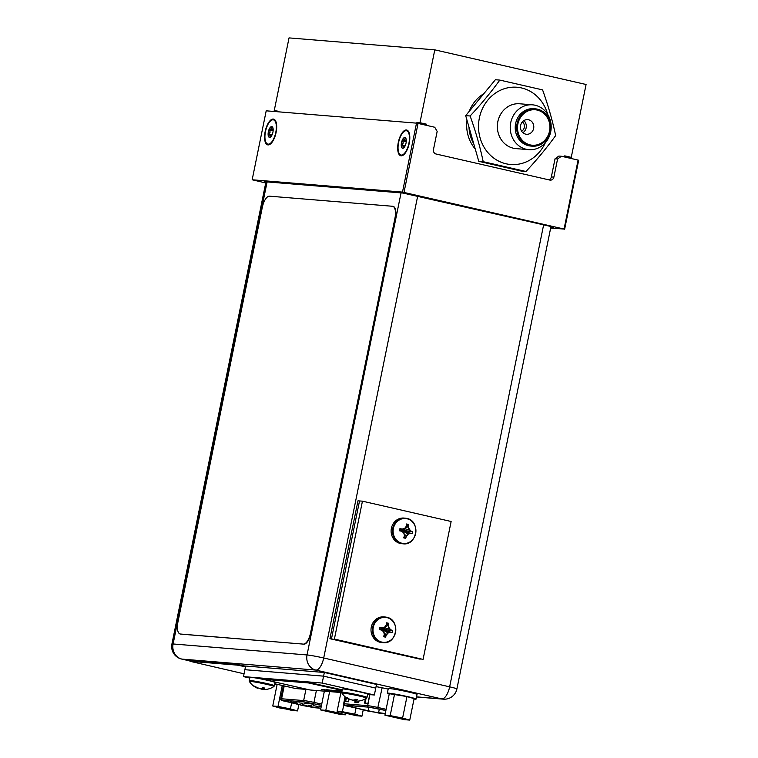 <?xml version="1.0" encoding="UTF-8"?>
<svg xmlns="http://www.w3.org/2000/svg" width="758" height="758" viewBox="0 0 758 758"><rect width="100%" height="100%" fill="white"/><g stroke="black" fill="none" stroke-linecap="round" stroke-linejoin="round"><path stroke-width="1.14" d="M276.528 111.293L274.207 110.763L289.035 37.9L434.789 49.848L419.96 122.701L416.928 122.455L426.479 124.198L426.261 125.307M274.207 110.763L277.248 111.009L277.106 111.72M276.452 111.663L277.248 111.009M419.96 122.701L426.479 124.198M568.718 157.929L568.888 157.077L564.729 155.864L571.257 157.361L568.87 157.162M571.257 157.361L586.076 84.498L434.789 49.848M475.238 148.994A35.238 32.054 -85.3 0 1 466.985 120.171M469.221 111.36A35.238 32.054 -85.3 0 1 483.803 93.727M408.903 143.319A12.45 5.126 -77.1 0 0 408.268 132.186A12.45 5.126 -77.1 0 0 398.604 142.476A12.45 5.126 -77.1 0 0 403.161 154.509A12.45 5.126 -77.1 0 0 408.903 143.319M405.179 145.754A5.524 2.274 102.9 0 1 403.654 147.924A5.524 2.274 102.9 0 1 402.659 148.293A5.524 2.274 102.9 0 1 401.228 145.432A5.524 2.274 102.9 0 1 401.475 142.712A5.524 2.274 102.9 0 1 402.327 140.031A5.524 2.274 102.9 0 1 404.857 137.492A5.524 2.274 102.9 0 1 405.852 138.326A5.524 2.274 102.9 0 1 406.279 140.353A5.524 2.274 102.9 0 1 406.042 143.082A5.524 2.274 102.9 0 1 405.179 145.754M404.09 147.516L402.782 147.99C403.872 146.834 403.607 146.133 401.967 145.887L401.228 145.432L403.265 143.035L402.327 140.031L403.19 139.851C404.924 140.041 405.473 139.396 404.829 137.899L406.108 139.036M402.659 148.293L403.18 148.075M404.791 146.521L401.967 145.887M275.789 132.404A12.45 5.126 -77.1 0 0 275.154 121.271A12.45 5.126 -77.1 0 0 265.489 131.56A12.45 5.126 -77.1 0 0 270.038 143.594A12.45 5.126 -77.1 0 0 275.789 132.404M272.065 134.848A5.524 2.274 102.9 0 1 270.54 137.018A5.524 2.274 102.9 0 1 269.535 137.387A5.524 2.274 102.9 0 1 268.105 134.526A5.524 2.274 102.9 0 1 268.351 131.797A5.524 2.274 102.9 0 1 269.204 129.125A5.524 2.274 102.9 0 1 271.734 126.586A5.524 2.274 102.9 0 1 272.738 127.41A5.524 2.274 102.9 0 1 273.164 129.447A5.524 2.274 102.9 0 1 272.918 132.176A5.524 2.274 102.9 0 1 272.065 134.848M270.966 136.601L269.659 137.075C270.758 135.928 270.483 135.227 268.844 134.971L268.105 134.526L270.151 132.129L269.204 129.125L270.075 128.936C271.809 129.135 272.349 128.481 271.715 126.993L272.984 128.13M269.535 137.387L270.066 137.17M271.667 135.616L268.844 134.971M268.588 134.933L268.105 134.526M550.659 228.092L564.075 229.039L402.489 192.096L252.168 179.779L265.726 182.953M265.831 182.47L264.21 181.674L402.868 193.044L549.105 226.092L553.264 227.305L550.839 227.192M404.014 192.371L418.046 123.421L434.741 127.249L437.167 131.409L433.472 149.572A3.762 3.42 -85.3 0 0 436.068 154.007L549.796 180.063A3.762 3.42 -85.3 0 0 553.88 177.145L551.35 176.936A3.762 3.42 94.7 0 1 548.773 179.826M564.075 229.039L578.098 160.08L561.403 156.262L557.575 158.991L555.045 158.782L551.35 176.936M557.575 158.991L553.88 177.145M555.045 158.782L558.883 156.053L561.403 156.262M578.098 160.08L578.657 160.279L564.634 229.238M402.489 192.096L416.512 123.147L418.046 123.421M416.512 123.147L266.2 110.82L252.168 179.779M409.216 143.347A13.208 5.439 -77.1 0 0 408.543 131.522A13.208 5.439 -77.1 0 0 398.291 142.447A13.208 5.439 -77.1 0 0 403.123 155.219A13.208 5.439 -77.1 0 0 409.216 143.347M276.101 132.432A13.208 5.439 -77.1 0 0 275.429 120.617A13.208 5.439 -77.1 0 0 265.167 131.541A13.208 5.439 -77.1 0 0 270 144.304A13.208 5.439 -77.1 0 0 276.101 132.432M181.607 659.053A12.801 5.268 -77.1 0 0 181.92 659.1A12.801 11.645 -85.3 0 1 173.099 643.968A12.801 0.692 -168.5 0 0 171.924 644.025A12.801 12.801 0 0 0 181.607 659.053L190.087 660.995L181.92 659.1L315.859 670.081A12.801 5.268 -77.1 0 0 323.704 657.991L417.705 195.99M543.638 224.832L449.646 686.833L323.704 657.991A12.801 0.692 -168.5 0 0 307.037 654.95A12.801 11.645 94.7 0 0 315.859 670.081L441.8 698.923A12.801 11.645 94.7 0 0 443.307 699.16A12.801 12.801 0 0 0 456.894 688.956A12.801 0.692 -168.5 0 0 449.646 686.833A12.801 5.268 102.9 0 1 441.8 698.923L416.549 696.858M388.172 689.069L386.353 688.671A15.501 0.834 -168.5 0 0 376.053 686.634M305.521 702.884L307.786 703.386M312.561 707.214L309.283 706.522M313.452 704.305L309.52 703.642L313.452 704.305M308.155 703.869L304.223 703.206L308.155 703.869M302.859 703.433L298.927 702.78L302.859 703.433M297.562 702.998L293.63 702.344L297.562 702.998M321.184 706.797L318.559 706.105L321.25 706.494M317.195 706.323L313.262 705.67L317.195 706.323M311.898 705.897L307.966 705.234L311.898 705.897M306.602 705.461L302.669 704.798L306.602 705.461M290.579 701.861L293.119 702.391M308.544 703.585L308.051 703.405M358.534 701.074L358.231 702.571L354.829 702.296L355.104 700.951M369.724 694.622L367.943 703.367L364.541 703.092L365.413 698.829M348.993 699.407L348.509 701.775L345.108 701.491L345.923 697.493M385.254 713.572L369.032 711.288L345.127 705.319L368.994 707.186L385.869 710.53M355.36 702.334L355.635 700.998M365.081 703.13L366.029 698.45M345.648 701.538L346.397 697.853M292.304 710.473L272.747 705.992L290.418 708.882L297.572 710.909L279.901 708.019L272.747 705.992L277.115 684.502L278.47 684.616L277.115 684.502L272.747 705.992L278.006 706.428L282.26 685.488L278.006 706.428L290.418 708.882L291.65 702.827L290.418 708.882L297.572 710.909L298.851 704.58L297.572 710.909L292.304 710.473M282.507 708.237L278.897 707.157L291.423 709.706L278.897 707.157L291.423 709.706L282.507 708.237M277.049 684.834A14.677 0.796 11.5 0 1 275.145 684.029A14.677 0.796 11.5 0 1 275.505 683.934A14.677 0.796 11.5 0 0 275.145 684.029L275.145 684.029A14.677 0.796 11.5 0 0 277.049 684.834M356.677 715.751L337.12 711.269L342.379 711.705L361.945 716.177L356.677 715.751L337.12 711.269L340.929 692.509L337.12 711.269L342.379 711.705L343.8 704.713L342.379 711.705L354.791 714.159L356.004 708.199L354.791 714.159L361.945 716.177L363.215 709.933L361.945 716.177L356.677 715.751M346.88 713.505L355.796 714.984L346.88 713.505M340.115 714.396L320.549 709.914L338.22 712.795L345.373 714.822L340.115 714.396L320.549 709.914L324.367 691.154L320.549 709.914L325.807 710.341L329.626 691.59L325.807 710.341L338.22 712.795L338.456 711.648L338.22 712.795L345.373 714.822L345.629 713.562L345.373 714.822L340.115 714.396M330.317 712.15L339.233 713.629L330.317 712.15M404.488 719.674L384.922 715.192L390.18 715.618L409.746 720.1L404.488 719.674L384.922 715.192L389.299 693.693L406.97 696.583L414.114 698.611L406.97 696.583L402.593 718.072L409.746 720.1L414.114 698.611L409.746 720.1L404.488 719.674M394.691 717.428L391.071 716.348L403.607 718.897L391.071 716.348L403.607 718.897L394.691 717.428M414.749 699.141A14.677 0.796 11.5 0 1 414.029 699.075A14.677 0.796 11.5 0 0 414.749 699.141A14.677 0.796 11.5 0 0 416.095 699.084A14.677 0.796 11.5 0 1 414.749 699.141M389.233 694.025A14.677 0.796 11.5 0 1 387.319 693.229A14.677 0.796 11.5 0 1 388.664 693.163A14.677 0.796 11.5 0 1 404.895 696.015A14.677 0.796 11.5 0 1 416.095 699.084L417.033 694.48A14.677 0.796 11.5 0 0 405.833 691.41A14.677 0.796 11.5 0 0 389.603 688.567A14.677 0.796 11.5 0 1 405.833 691.41A14.677 0.796 11.5 0 1 417.033 694.48L416.095 699.084A14.677 0.796 11.5 0 0 404.895 696.015A14.677 0.796 11.5 0 0 388.664 693.163A14.677 0.796 11.5 0 0 387.319 693.229L388.257 688.634A14.677 0.796 11.5 0 1 389.603 688.567A14.677 0.796 11.5 0 0 388.257 688.634L387.319 693.229A14.677 0.796 11.5 0 0 389.233 694.025M390.18 715.618L394.558 694.129L406.97 696.583L402.593 718.072L390.18 715.618L394.558 694.129L389.299 693.693L384.922 715.192L390.18 715.618M249.752 678.04L243.479 676.6L244.881 669.702L323.59 676.155L375.76 688.103L376.508 684.427L324.339 672.479L323.59 676.155L375.76 688.103L374.357 695.001L367.592 694.442M243.479 676.6L322.188 683.053L323.59 676.155L244.881 669.702L245.63 666.026L324.339 672.479M306.886 689.467L295.648 688.548L274.832 683.782M322.188 683.053L374.357 695.001M261.813 688.359A17.443 7.182 -77.1 0 0 262.865 687.658L264.874 688.084L263.955 687.904L263.803 688.814A17.14 1.687 101.2 0 0 263.964 689.392A17.14 17.036 130.1 0 1 261.88 689.221A17.14 13.909 105.8 0 1 259.719 688.472A17.443 7.182 102.9 0 1 259.606 688.378A17.443 7.182 102.9 0 0 259.719 688.472L259.719 688.472A17.14 13.909 105.8 0 0 261.88 689.221L262.088 688.198L261.88 689.221A17.14 17.036 130.1 0 0 263.964 689.382A17.14 9.977 99.3 0 0 265.527 689.467A17.14 9.977 99.3 0 0 265.613 689.458A17.14 9.977 99.3 0 1 265.527 689.467A17.481 17.481 0 0 0 273.922 686.502L274.434 685.734A12.858 0.692 11.5 0 0 267.157 683.612A12.858 0.692 -168.5 0 0 249.23 680.608L249.401 681.518A17.481 17.481 0 0 0 257.199 688.103A17.14 9.977 -80.7 0 1 255.92 687.373A17.443 15.871 -85.3 0 1 254.176 686.17L255.095 686.246A17.443 15.871 94.7 0 0 256.848 687.449A17.14 17.036 -49.9 0 0 259.501 688.368A17.14 13.909 -74.2 0 0 261.813 688.359A17.443 7.182 -77.1 0 0 262.865 687.658L264.845 688.112A17.443 7.182 102.9 0 1 263.803 688.814A17.14 1.687 101.2 0 0 263.964 689.392A17.14 9.977 99.3 0 0 265.527 689.467A17.481 17.481 0 0 0 273.922 686.502L274.434 685.734A12.858 0.692 11.5 0 0 267.157 683.612A12.858 0.692 -168.5 0 0 249.23 680.608L249.401 681.518A17.481 17.481 0 0 0 257.199 688.103A17.14 9.977 -80.7 0 1 255.92 687.373A17.443 15.871 -85.3 0 1 254.176 686.17L255.095 686.246A17.443 15.871 94.7 0 0 256.848 687.449A17.14 17.036 -49.9 0 0 259.501 688.368A17.14 13.909 -74.2 0 0 261.813 688.359M257.739 688.018A17.14 1.687 -78.8 0 1 257.417 688.198A17.14 9.977 -80.7 0 1 257.199 688.103A17.14 9.977 -80.7 0 0 257.417 688.198L257.512 687.724L257.417 688.198A17.14 1.687 -78.8 0 0 257.739 688.018L257.739 688.018M255.342 686.435L254.176 686.17L255.342 686.435M263.879 688.416L262.249 688.093L263.879 688.416M262.732 679.291A12.858 0.692 -168.5 0 0 249.884 677.387L249.23 680.608L249.884 677.387A12.858 0.692 -168.5 0 1 262.732 679.291M273.629 681.887A12.858 0.692 11.5 0 1 275.088 682.522L274.434 685.734L275.088 682.522A12.858 0.692 11.5 0 0 273.629 681.887M354.374 700.013A17.443 7.182 -77.1 0 0 355.417 699.312L357.435 699.738L356.506 699.558L356.355 700.468A17.14 1.687 101.2 0 0 356.516 701.036A17.14 17.036 130.1 0 1 354.441 700.866A17.14 13.909 105.8 0 1 352.271 700.127A17.443 7.182 102.9 0 1 352.167 700.032A17.443 7.182 102.9 0 0 352.271 700.127L352.271 700.127A17.14 13.909 105.8 0 0 354.441 700.866L354.649 699.852L354.441 700.866A17.14 17.036 130.1 0 0 356.516 701.036A17.14 9.977 99.3 0 0 358.089 701.122A17.14 9.977 99.3 0 0 358.164 701.112A17.14 9.977 99.3 0 1 358.089 701.122A17.481 17.481 0 0 0 366.484 698.156L366.995 697.388A12.858 0.692 11.5 0 0 359.709 695.257A12.858 0.692 -168.5 0 0 341.792 692.262L341.962 693.163A17.481 17.481 0 0 0 349.751 699.757A17.14 9.977 -80.7 0 1 348.481 699.028A17.443 15.871 -85.3 0 1 346.728 697.824L347.657 697.9A17.443 15.871 94.7 0 0 349.4 699.103A17.14 17.036 -49.9 0 0 352.053 700.013A17.14 13.909 -74.2 0 0 354.374 700.013A17.443 7.182 -77.1 0 0 355.417 699.312L357.397 699.767A17.443 7.182 102.9 0 1 356.355 700.468A17.14 1.687 101.2 0 0 356.516 701.036A17.14 9.977 99.3 0 0 358.089 701.122A17.481 17.481 0 0 0 366.484 698.156L366.995 697.388A12.858 0.692 11.5 0 0 359.709 695.257A12.858 0.692 -168.5 0 0 341.792 692.262L341.962 693.163A17.481 17.481 0 0 0 349.751 699.757A17.14 9.977 -80.7 0 1 348.481 699.028A17.443 15.871 -85.3 0 1 346.728 697.824L347.657 697.9A17.443 15.871 94.7 0 0 349.4 699.103A17.14 17.036 -49.9 0 0 352.053 700.013A17.14 13.909 -74.2 0 0 354.374 700.013M350.291 699.672A17.14 1.687 -78.8 0 1 349.978 699.842A17.14 9.977 -80.7 0 1 349.751 699.757A17.14 9.977 -80.7 0 0 349.978 699.842L350.073 699.378L349.978 699.842A17.14 1.687 -78.8 0 0 350.291 699.672L350.291 699.672M347.903 698.09L346.728 697.824L347.903 698.09M356.44 700.07L354.81 699.748L356.44 700.07M360.363 692.045A12.858 0.692 -168.5 0 0 342.445 689.041L341.792 692.262L342.445 689.041A12.858 0.692 -168.5 0 1 360.363 692.045A12.858 0.692 11.5 0 1 367.649 694.167L366.995 697.388L367.649 694.167A12.858 0.692 11.5 0 0 360.363 692.045M423.078 659.403L331.473 638.852L359.529 500.943L357.975 500.82L329.919 638.719L331.473 638.852L359.529 500.943L362.447 501.18L451.133 521.495L423.078 659.403L334.392 639.089L362.447 501.18M334.392 639.089L420.159 659.166L329.919 638.719M401.465 531.235L402.28 530.837L402.498 531.898L402.28 530.837L410.23 533.244L407.804 534.115L406.08 536.2L405.625 538.36L403.663 537.839A17.443 7.182 -77.1 0 0 404.421 535.773A17.14 6.576 -109.8 0 0 403.815 533.13A17.14 4.33 -140.4 0 0 401.787 531.263A17.443 0.948 -168.5 0 0 399.561 530.799L400.006 528.61A17.443 0.948 11.5 0 1 402.233 529.075A17.14 2.729 -16 0 0 404.819 528.212A17.14 5.647 -45.2 0 0 406.383 526.118A17.443 7.182 -77.1 0 0 406.487 523.996L408.467 524.375L408.041 526.545L402.28 530.837L403.635 528.762M399.485 530.78L402.28 530.837L399.93 528.601M400.006 528.61L401.911 529.046L402.28 530.837L403.872 528.534M405.625 538.36L404.327 536.039M402.697 532.069L402.28 530.837L403.36 532.694M408.467 524.451A17.443 7.182 102.9 0 1 408.363 526.573L408.799 529.198L410.675 531.055L412.627 531.51L412.181 533.689L402.28 530.837L408.287 534.153A17.14 5.647 134.8 0 1 406.402 536.228L403.929 533.556M406.402 536.228A17.443 7.182 102.9 0 1 405.653 538.294M410.23 533.244L410.552 533.262A17.14 2.729 164 0 1 408.287 534.153M412.181 533.689L412.134 533.679A17.443 0.948 -168.5 0 0 410.552 533.262M412.627 531.51L402.28 530.837L410.997 531.083A17.443 0.948 11.5 0 1 412.579 531.491M404.355 528.373L402.28 530.837L409.282 529.236A17.14 4.33 39.6 0 1 410.997 531.083M408.363 526.573A17.14 6.576 70.2 0 1 409.282 529.236M408.467 524.375L406.07 526.564M406.733 518.406A12.858 11.702 94.7 0 0 405.227 518.169L403.862 518.065A12.858 11.702 94.7 0 0 391.251 529.084A12.858 11.702 94.7 0 0 400.252 543.458A12.858 11.702 -85.3 0 0 401.768 543.694L403.123 543.808A12.858 11.702 -85.3 0 1 401.617 543.571A12.858 11.702 94.7 0 1 392.606 529.198A12.858 11.702 94.7 0 1 405.227 518.169L406.762 518.406C420.842 520.774 417.26 545.807 403.123 543.808A12.858 11.702 -85.3 0 0 414.124 537.593M381.359 630.069L382.174 629.661L382.392 630.722L382.174 629.661L390.124 632.068L387.689 632.949L385.974 635.033L385.509 637.194L383.557 636.673A17.443 7.182 -77.1 0 0 384.315 634.607A17.14 6.576 -109.8 0 0 383.709 631.964A17.14 4.33 -140.4 0 0 381.681 630.087A17.443 0.948 -168.5 0 0 379.455 629.633L379.9 627.444A17.443 0.948 11.5 0 1 382.127 627.908A17.14 2.729 -16 0 0 384.713 627.046A17.14 5.647 -45.2 0 0 386.277 624.952A17.443 7.182 -77.1 0 0 386.381 622.82L388.361 623.209L387.935 625.378L382.174 629.661L383.529 627.586M379.379 629.614L382.174 629.661L379.824 627.435M379.9 627.444L381.805 627.88L382.174 629.661L383.766 627.368M385.509 637.194L384.221 634.872M382.582 630.902L382.174 629.661L383.254 631.528M388.361 623.275A17.443 7.182 102.9 0 1 388.257 625.407L388.693 628.031L390.569 629.889L392.521 630.343L392.076 632.523L382.174 629.661L388.181 632.987A17.14 5.647 134.8 0 1 386.296 635.052L383.823 632.38M386.296 635.052A17.443 7.182 102.9 0 1 385.547 637.127M390.124 632.068L390.446 632.096A17.14 2.729 164 0 1 388.181 632.987M392.076 632.523L392.028 632.504A17.443 0.948 -168.5 0 0 390.446 632.096M392.521 630.343L382.174 629.661L390.891 629.917A17.443 0.948 11.5 0 1 392.473 630.324M384.249 627.207L382.174 629.661L389.176 628.069A17.14 4.33 39.6 0 1 390.891 629.917M388.257 625.407A17.14 6.576 70.2 0 1 389.176 628.069M388.361 623.209L385.964 625.397M394.965 624.924A12.858 11.702 -85.3 0 0 386.627 617.239A12.858 11.702 94.7 0 0 385.121 617.003L383.756 616.889A12.858 11.702 94.7 0 0 371.145 627.918A12.858 11.702 94.7 0 0 380.146 642.291A12.858 11.702 -85.3 0 0 381.662 642.528L383.017 642.642A12.858 11.702 -85.3 0 1 381.511 642.405A12.858 11.702 94.7 0 1 372.5 628.031A12.858 11.702 94.7 0 1 385.121 617.003L386.656 617.239C400.736 619.608 397.154 644.641 383.017 642.642A12.858 11.702 -85.3 0 0 394.018 636.426M263.955 688.037L263.803 688.814A17.443 7.182 102.9 0 0 264.845 688.112L263.955 688.037M356.516 699.691L356.355 700.468A17.443 7.182 102.9 0 0 357.397 699.767L356.516 699.691M303.352 644.111A11.749 4.832 -77.1 0 0 310.553 633.015L394.956 218.143A11.749 4.832 -77.1 0 0 392.72 206.299A11.749 4.832 -77.1 0 0 392.436 206.261L269.516 196.18A11.749 4.832 -77.1 0 0 262.325 207.275L177.922 622.138A11.749 4.832 -77.1 0 0 180.158 633.991A11.749 4.832 -77.1 0 0 180.442 634.029L303.352 644.111L180.859 634.124A11.749 4.832 102.9 0 1 180.575 634.086A11.749 4.832 102.9 0 1 180.366 634.029M392.928 206.356A11.749 4.832 102.9 0 1 393.137 206.394A11.749 4.832 102.9 0 1 395.373 218.247L310.969 633.11A11.749 4.832 102.9 0 1 303.769 644.205M342.275 689.856L308.591 682.371L263.121 678.647L262.656 679.234L309.956 689.97L341.763 692.585M342.161 690.434L308.478 682.949L262.656 679.234M327.589 690.187L321.401 689.373L330.583 691.476L326.85 690.131L321.401 689.373M331.113 691.514L327.835 690.642M328.868 690.699L327.863 690.254M327.646 690.197L337.007 691.855L328.963 689.96L326.613 689.714L327.627 690.311M341.782 692.291L337.812 691.542M341.811 692.177L335.235 690.585M341.905 691.694L333.425 690.358M335.244 690.794L331.464 690.197M333.34 690.652L329.683 690.055M341.858 691.902L340.911 691.684M341.924 691.58L337.196 690.841M342.019 691.144L334.695 690.349L341.82 692.092M342.038 691.031L338.589 690.784L341.934 691.542M327.219 690.301L323.732 689.704M335.453 691.58L328.138 690.093M341.972 691.353L340.92 691.116M327.532 690.453L322.908 689.638L327.541 690.405M336.978 691.969L326.584 689.827M328.006 690.083L335.718 691.694L328.006 690.083M340.295 692.272L333.577 690.633L341.773 692.395M341.839 692.026L340.096 691.618L341.886 691.77M341.953 691.467L340.105 691.05L342 691.22M245.592 666.197L237.415 664.558L190.485 660.711L190.021 661.298L244.048 673.805M245.478 666.775L237.301 665.126L190.021 661.298M535.252 108.83A18.732 17.046 94.7 0 1 537.45 109.171A18.732 17.046 -85.3 0 1 550.573 130.111A18.732 17.046 -85.3 0 1 532.192 146.171A18.732 17.046 -85.3 0 1 529.994 145.83A18.732 17.046 94.7 0 1 516.871 124.89A18.732 17.046 94.7 0 1 535.252 108.83L533.793 108.707A18.732 17.046 -85.3 0 0 515.412 124.776A18.732 17.046 -85.3 0 0 528.534 145.707A18.732 17.046 -85.3 0 0 530.733 146.048L532.192 146.171M535.186 105.248A22.494 20.466 -85.3 0 1 550.943 130.385A22.494 20.466 -85.3 0 1 528.876 149.667A22.494 20.466 -85.3 0 1 526.232 149.26A22.494 20.466 -85.3 0 1 510.475 124.123A22.494 20.466 -85.3 0 1 532.542 104.831A22.494 20.466 -85.3 0 1 535.186 105.248M537.261 110.09A17.794 16.193 -85.3 0 1 549.531 131.115A17.794 16.193 -85.3 0 1 530.183 144.911A17.794 16.193 94.7 0 1 517.913 123.876A17.794 16.193 94.7 0 1 537.261 110.09M528.572 119.773A7.343 6.68 -85.3 0 1 533.717 127.979A7.343 6.68 -85.3 0 1 526.516 134.27A7.343 6.68 -85.3 0 1 525.654 134.138A7.343 6.68 94.7 0 1 520.509 125.932A7.343 6.68 94.7 0 1 527.71 119.641A7.343 6.68 94.7 0 1 528.572 119.773M523.873 120.598A7.343 6.68 -85.3 0 1 522.878 132.697M522.328 121.924A5.287 4.804 -85.3 0 1 524.422 126.738A5.287 4.804 -85.3 0 1 521.57 131.143M469.164 127.789A35.238 32.054 94.7 0 0 473.617 143.328M465.687 115.633L495.372 79.732L499.806 80.092C491.089 92.144 481.188 104.111 470.121 115.993L465.687 115.633L478.772 161.331L521.542 171.128L525.976 171.488C537.024 159.625 546.916 147.668 555.661 135.587C552.459 120.437 548.1 105.201 542.576 89.889L499.806 80.092M470.121 115.993C475.654 131.342 480.013 146.569 483.206 161.691L478.772 161.331M483.206 161.691L525.976 171.488M498.167 120.276A18.145 16.505 94.7 0 0 497.466 128.832M528.876 149.667L515.999 148.615A22.494 20.466 -85.3 0 1 513.356 148.208A22.494 20.466 -85.3 0 1 497.599 123.071A22.494 20.466 -85.3 0 1 519.675 103.78L532.542 104.831M416.928 122.455L416.777 123.194M564.729 155.864L564.511 156.972M473.759 143.84A35.238 32.054 -85.3 0 1 468.984 127.164M476.346 102.737A35.238 32.054 -85.3 0 1 478.554 100.065M401.674 144.825L405.236 145.64M402.489 140.78L406.25 141.642M402.943 139.794L406.288 140.562L402.943 139.794M404.829 137.899L405.378 138.022M268.55 133.91L272.122 134.725M269.374 129.874L273.126 130.736M269.82 128.888L273.164 129.656L269.82 128.888M271.715 126.993L272.264 127.117M401.048 192.892L307.037 654.95L173.099 643.968L267.1 181.911M321.487 705.3L304.46 701.965L282.412 700.155L304.053 705.821L320.89 708.237L314.437 707.716A1.175 1.071 -85.3 0 1 314.295 707.697M282.412 700.155A1.175 1.071 -85.3 0 1 281.597 698.762A9.039 0.493 -168.5 0 0 280.773 698.8C280.147 699.88 281.531 700.686 284.932 701.207A1.175 0.663 -76.4 0 0 284.932 701.207L302.849 705.546A1.175 0.663 103.6 0 1 302.849 705.546A1.175 0.663 103.6 0 1 302.802 705.527M313.442 703.547L313.973 702.391A9.039 0.493 -168.5 0 0 303.655 700.572L281.597 698.762L284.212 685.933M305.929 689.392L303.655 700.572A1.175 1.071 94.7 0 0 304.46 701.965M321.733 704.087L313.973 702.391L316.389 690.5M314.579 707.716A1.175 1.071 -85.3 0 1 314.437 707.716L302.849 705.546M369.904 694.631L367.658 705.679L344.454 703.775L345.762 697.369M386.125 709.289L378.109 707.527A9.039 0.493 -168.5 0 0 367.658 705.679A1.175 1.071 94.7 0 0 368.473 707.072L345.269 705.167L368.786 711.269L385.235 713.648L379.171 713.155A1.175 1.071 -85.3 0 1 379.038 713.136M385.879 710.502L377.56 708.683L382.127 687.79M377.56 708.683L368.473 707.072M345.269 705.167A1.175 1.071 -85.3 0 1 344.454 703.775A9.039 0.493 -168.5 0 0 343.63 703.812C342.957 704.883 344.378 705.689 347.894 706.248L379.171 713.155A1.175 1.071 -85.3 0 0 379.313 713.164M378.517 713.022L379.313 709.1M368.833 707.176L368.047 711.061M348.254 706.285L348.415 705.499M266.854 684.398A12.526 0.673 -168.5 0 0 249.401 681.518A12.526 0.673 -168.5 0 1 266.854 684.398A12.526 0.673 11.5 0 1 273.922 686.502A12.526 0.673 11.5 0 0 266.854 684.398M359.415 696.052A12.526 0.673 -168.5 0 0 341.962 693.163A12.526 0.673 -168.5 0 1 359.415 696.052A12.526 0.673 11.5 0 1 366.484 698.156A12.526 0.673 11.5 0 0 359.415 696.052M407.008 518.756A12.526 11.398 94.7 0 0 393.383 528.468A12.526 11.398 94.7 0 0 402.024 543.278A12.526 11.398 -85.3 0 0 415.649 533.566A12.526 11.398 -85.3 0 0 407.008 518.756M406.79 518.415A12.858 11.702 -85.3 0 1 415.071 526.09M386.902 617.59A12.526 11.398 94.7 0 0 373.277 627.302A12.526 11.398 94.7 0 0 381.918 642.111A12.526 11.398 -85.3 0 0 395.534 632.399A12.526 11.398 -85.3 0 0 386.902 617.59M263.007 679.215L263.121 678.647M308.478 682.949L308.591 682.371M313.367 683.839L313.49 683.261M190.372 661.289L190.485 660.711M237.301 665.126L237.415 664.558M242.19 666.026L242.314 665.448M545.315 142.76A38.762 35.266 -85.3 0 1 506.088 163.794A38.762 35.266 94.7 0 1 479.369 117.983A38.762 35.266 94.7 0 1 521.513 87.947A38.762 35.266 -85.3 0 1 547.646 114.335M409.519 134.251L408.268 132.186M405.179 153.182L403.161 154.509M276.395 123.336L275.154 121.271M272.056 142.277L270.038 143.594M171.924 644.025L265.963 181.816M456.894 688.956L550.971 226.538M416.521 696.962L443.307 699.16M280.773 698.8L283.426 685.753M343.63 703.812L345.061 696.782"/></g></svg>
